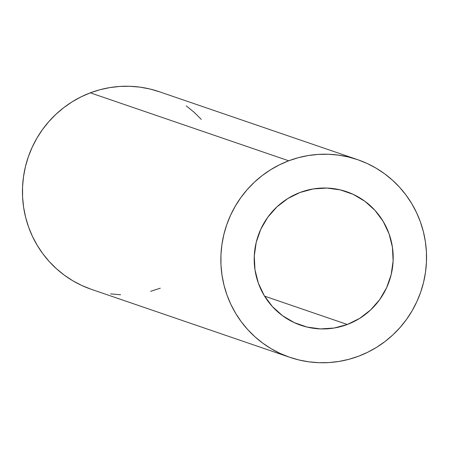 <?xml version="1.0" encoding="UTF-8"?>
<svg xmlns="http://www.w3.org/2000/svg" width="449" height="449" viewBox="0 0 449 449"><rect width="100%" height="100%" fill="white"/><g stroke="black" fill="none" stroke-linecap="round" stroke-linejoin="round"><path stroke-width="0.67" d="M347.33 324.487A70.594 69.365 -71.1 0 1 300.819 325.267A70.594 69.365 -71.1 0 1 254.201 259.645A70.594 69.365 -71.1 0 1 300.061 192.475L313.267 188.928L326.872 188.058L340.353 189.893L353.2 194.361L364.908 201.292L375.033 210.424L383.188 221.402L389.053 233.806L392.409 247.158L393.122 260.942L391.169 274.636L386.623 287.708L379.658 299.651L370.543 310.018L359.627 318.403L347.33 324.487L334.123 328.028L320.519 328.904L307.037 327.068L294.196 322.601L282.488 315.664L272.363 306.538L264.208 295.56L258.343 283.156L254.987 269.804L254.274 256.02L256.227 242.325L260.774 229.254L267.739 217.305L276.853 206.944L287.77 198.559L300.061 192.475A70.594 69.365 -71.1 0 1 346.572 191.695A70.594 69.365 -71.1 0 1 393.195 257.316A70.594 69.365 -71.1 0 1 347.33 324.487L264.556 296.132L347.33 324.487M357.556 159.642L159.159 91.68A104.477 102.664 108.9 0 0 90.328 92.831L288.718 160.793A104.477 102.664 -71.1 0 1 357.556 159.642A104.477 102.664 -71.1 0 1 426.55 256.755A104.477 102.664 -71.1 0 1 358.672 356.169L367.984 352.117L376.874 347.167L385.248 341.358L393.027 334.758L400.138 327.416L406.519 319.419L412.098 310.826L416.824 301.734L420.657 292.226L423.553 282.387L425.489 272.324L426.443 262.126L426.41 251.895L425.388 241.719L423.385 231.712L420.421 221.963L416.526 212.562L411.739 203.605L406.104 195.18L399.672 187.356L392.51 180.223L384.686 173.847L376.279 168.28L367.361 163.582L358.021 159.799L348.351 156.97L338.445 155.113L328.399 154.254L318.302 154.4L308.261 155.545L298.372 157.683L288.718 160.793L279.407 164.845L270.523 169.795L262.149 175.598L254.37 182.204L247.253 189.54L240.877 197.543L235.298 206.136L230.567 215.228L226.739 224.736L223.843 234.569L221.907 244.638L220.947 254.836L220.981 265.067L222.008 275.237L224.012 285.25L226.97 294.999L230.865 304.4L235.652 313.351L241.293 321.781L247.719 329.6L254.88 336.733L262.704 343.115L271.117 348.682L280.036 353.38L289.375 357.163L299.04 359.991L308.946 361.849L318.998 362.708L329.089 362.562L339.13 361.417L349.025 359.279L358.672 356.169A104.477 102.664 -71.1 0 1 289.841 357.32A104.477 102.664 -71.1 0 1 220.846 260.201A104.477 102.664 -71.1 0 1 288.718 160.793L90.328 92.831L81.016 96.883L72.126 101.833L63.752 107.642L55.973 114.242L48.862 121.584L42.481 129.581L36.902 138.174L32.176 147.266L28.343 156.774L25.447 166.613L23.511 176.676L22.557 186.874L22.59 197.105L23.612 207.281L25.615 217.288L28.579 227.037L32.474 236.438L37.261 245.395L42.896 253.82L49.328 261.644L56.49 268.777L64.314 275.153L72.721 280.72L81.639 285.418L90.979 289.201M201.281 119.4L194.12 112.267L186.296 105.885M159.625 91.837L149.96 89.009L140.054 87.151L130.002 86.292L119.911 86.438L109.87 87.583L99.975 89.721L90.328 92.831A104.477 102.664 108.9 0 0 22.45 192.245A104.477 102.664 108.9 0 0 91.444 289.358L289.841 357.32M110.555 293.887L120.601 294.746M150.628 291.317L160.282 288.207M346.572 191.695L346.258 191.588"/></g></svg>

